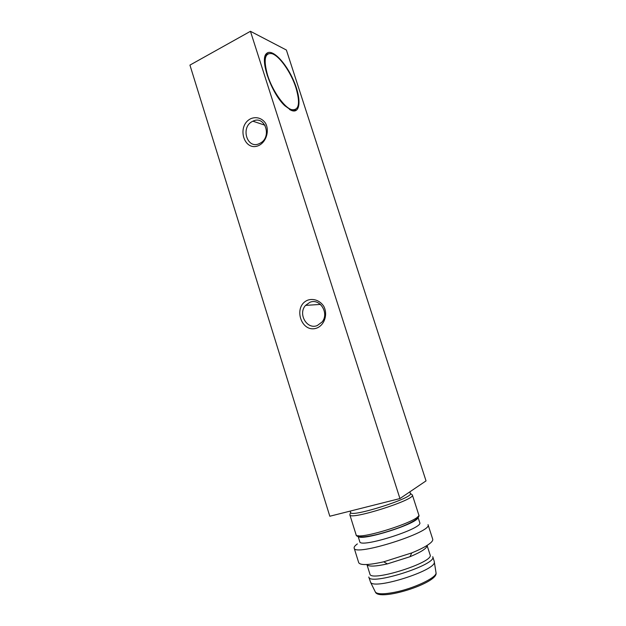 <?xml version="1.0" encoding="UTF-8"?>
<svg xmlns="http://www.w3.org/2000/svg" width="626" height="626" viewBox="0 0 626 626"><rect width="100%" height="100%" fill="white"/><g stroke="black" fill="none" stroke-linecap="round" stroke-linejoin="round"><path stroke-width="0.94" d="M374.99 535.113L375.483 534.925M403.019 526.184L403.535 526.059M418.043 517.366L419.749 522.671C423.716 528.375 359.825 548.642 359.786 541.693L358.119 536.38M427.065 545.442C427.245 548.102 421.556 551.858 409.999 556.717L411.775 552.907C420.985 549.143 427.3 545.755 430.727 542.758C432.347 541.294 433.004 540.105 432.715 539.182L428.027 524.658C433.137 531.873 354.144 556.929 354.159 548.086C353.878 547.054 354.95 545.661 357.36 543.908M434.272 561.483L434.342 562.109C435.837 570.466 374.191 590.021 370.592 582.329L368.792 577C369.348 586.171 437.574 564.535 432.738 556.717L434.272 561.483M427.073 545.442L430.109 554.894C434.593 562.156 370.412 582.509 369.896 574.003L366.922 564.519C368.315 566.796 375.13 566.585 387.377 563.893L383.73 561.812C368.581 565.153 360.24 565.442 358.706 562.657L354.159 548.086M409.999 556.717L387.377 563.893M411.775 552.907L383.73 561.812M267.607 75.269C272.404 90.739 284.165 107.406 291.458 109.605C298.97 110.794 300.48 103.556 295.981 87.875C291.246 72.765 279.626 55.933 271.989 53.679C264.743 52.443 263.288 59.642 267.607 75.269L267.208 75.472M267.67 54.032C266.066 54.689 265.025 56.324 264.54 58.946M289.525 109.503L290.675 109.996L295.104 109.777M250.447 31.3L286.387 50.025L426.032 480.893L399.944 498.554L329.816 516.239L189.936 65.104L250.447 31.3L399.944 498.554M290.464 110.027C292.624 110.833 294.353 110.669 295.644 109.534M268.194 53.726L266.332 54.736L264.688 57.819M291.497 110.481L284.822 105.739C271.183 93.18 259.25 58.766 266.637 53.46C272.028 48.163 285.972 62.678 293.594 80.558C301.435 98.415 300.683 114.12 291.497 110.481M259.657 143.456C247.231 150.084 240.008 127.07 252.654 121.311L252.904 121.194C265.025 114.801 272.365 137.219 260.072 143.244L259.657 143.456M317.257 325.567C306.92 329.933 297.655 313.767 305.582 305.378L309.901 302.303C319.863 297.851 329.495 313.274 322.069 321.991L317.257 325.567M250.752 118.697C256.269 116.373 262.13 118.157 265.573 123.275C269.563 130.756 266.433 141.468 259.172 145.334C244.257 152.689 235.916 126.045 250.752 118.697M308.078 300.042C313.931 298.281 320.136 300.73 323.775 306.294C327.985 314.338 324.628 324.886 316.928 328.024C301.106 333.877 292.35 305.903 308.078 300.042M350.208 511.098L350.638 512.475C350.255 518.023 413.888 497.834 410.374 493.523L409.842 491.856M358.432 535.653C356.836 542.992 422.91 522.037 417.37 516.959M417.941 517.506C418.348 523.43 361.366 541.506 358.291 536.435M435.939 572.172L436.056 572.939C436.612 577.704 413.614 588.596 394.552 592.29C383.91 594.332 377.541 594.293 375.436 592.165L375.091 591.476M412.362 494.97C416.094 499.564 349.449 520.707 349.848 514.807L356.037 534.588C355.944 541.482 422.769 520.284 418.716 514.705L412.362 494.97L410.335 493.382M434.342 562.109L436.056 572.939C438.231 582.978 379.442 601.625 375.436 592.165L370.592 582.329M290.675 109.996L291.458 109.605M252.904 121.194L265.041 125.239M305.582 305.378L320.473 304.424M266.332 54.736L266.637 53.46M350.591 512.334L349.848 514.807M356.037 534.588C356.108 543.924 424.037 522.374 418.716 514.705"/></g></svg>
